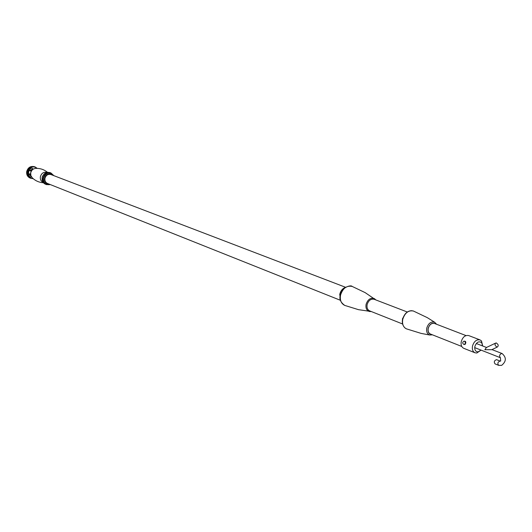 <?xml version="1.0" encoding="UTF-8"?>
<svg xmlns="http://www.w3.org/2000/svg" width="532" height="532" viewBox="0 0 532 532"><rect width="100%" height="100%" fill="white"/><g stroke="black" fill="none" stroke-linecap="round" stroke-linejoin="round"><path stroke-width="0.8" d="M30.404 174.569L31.248 176.97C30.657 177.788 29.479 176.71 27.717 173.731L28.369 170.24C31.095 167.992 32.552 167.56 32.738 168.93L31.069 171.071M28.369 170.24L28.994 170.546L28.409 173.691L30.723 175.932M49.356 184.192C45.898 184.012 44.282 182.057 44.495 178.313C46.364 173.765 49.144 172.754 52.841 175.281M340.493 300.321L47.481 183.447C45.493 182.476 44.648 180.787 44.941 178.38C45.958 175.168 47.96 173.891 50.952 174.556L345.581 287.287M340.533 300.394L339.742 294.336C340.686 290.705 342.661 288.351 345.667 287.26M402.618 323.995L369.627 310.874C367.466 309.777 366.634 307.682 367.133 304.59C368.51 300.407 370.851 298.638 374.156 299.283L407.306 312.005M402.345 322.026L402.485 318.741L405.77 313.262M461.763 346.458L430.381 334.01C428.486 333.045 427.775 331.157 428.247 328.344C429.51 324.54 431.592 322.917 434.504 323.463L466.012 335.586M32.299 169.309L28.994 170.546L31.155 170.865M30.331 173.977L27.717 173.731M30.384 174.596L31.049 171.051L32.705 168.957M464.516 341.165L465.553 341.471L465.866 342.781L464.988 344.51L464.256 344.423M482.65 345.973L481.699 342.701C478.873 340.832 476.599 342.089 474.877 346.472C474.418 349.943 475.495 351.738 478.115 351.865L481.034 350.109M481.074 350.123L476.798 353.015L475.003 352.783C472.755 351.632 471.931 349.344 472.529 345.926C474.072 341.285 476.572 339.283 480.03 339.915L481.507 340.965L482.69 345.986M480.03 339.915L468.732 335.579C465.287 334.941 462.8 336.922 461.277 341.511C460.692 344.896 461.517 347.163 463.758 348.314L475.003 352.783M497.114 347.123L497.154 347.13C498.843 345.853 498.504 344.437 496.123 342.881L496.077 342.874C494.388 344.151 494.733 345.567 497.114 347.123M492.08 349.684L484.865 349.71L486.428 347.502L495.192 343.3M497.041 359.898L496.423 359.652C494.188 360.656 493.743 362.079 495.086 363.915L495.418 363.994M43.159 182.423C40.971 181.299 40.04 179.404 40.372 176.73C41.496 173.146 43.73 171.696 47.089 172.375M43.278 182.562L42.44 181.119L42.108 177.582L42.48 176.305L44.575 173.518L47.268 172.361M43.431 182.762C39.055 182.463 35.358 180.827 32.332 177.854L30.869 175.673L30.69 172.933C31.468 170.034 33.25 168.518 36.03 168.398C40.266 168.258 44.096 169.562 47.514 172.308M31.082 171.051L30.417 174.656M27.684 171.916C27.445 176.152 29.287 178.406 33.21 178.679L30.796 178.34C28.249 177.09 27.159 174.935 27.524 171.869C28.814 167.766 31.388 166.144 35.232 166.995L37.247 168.385C32.964 165.578 29.785 166.755 27.684 171.916M26.753 171.563C26.387 174.629 27.478 176.784 30.025 178.034C27.438 176.75 26.334 174.582 26.706 171.537C27.977 167.46 30.557 165.851 34.454 166.702C30.617 165.851 28.05 167.467 26.753 171.563M50.367 184.597L46.404 184.611C43.81 183.334 42.706 181.126 43.085 177.981C44.415 173.778 47.042 172.109 50.952 172.973L50.021 172.621C46.118 171.756 43.498 173.425 42.168 177.622C41.789 180.76 42.893 182.968 45.486 184.238L42.44 181.119M53.785 175.64C49.622 171.477 46.178 172.288 43.451 178.08C43.378 183.075 45.666 185.242 50.301 184.571M53.892 175.68L50.952 172.973L53.852 175.666M340.42 294.928C341.391 287.46 350.861 284.58 352.157 286.422C346.671 285.345 342.801 288.231 340.553 295.087C339.755 300.161 341.145 303.599 344.736 305.408C340.453 302.289 339.01 298.824 340.4 295.014M371.323 311.546L369.361 311.513C366.614 310.482 365.524 308.095 366.089 304.344C367.798 299.376 370.571 297.474 374.395 298.638L375.858 299.942M412.839 310.848L413.437 311.034C408.456 310.083 404.899 312.823 402.777 319.26C401.986 324.015 403.216 327.213 406.468 328.862L405.903 328.603M432.436 334.828L429.703 335.014C427.169 333.976 426.192 331.655 426.777 328.038C428.426 323.21 431.06 321.288 434.677 322.266L436.566 324.254M435.409 323.815C432.223 322.319 429.796 323.828 428.134 328.337C427.635 331.822 428.686 333.837 431.286 334.369M500.306 361.135L499.974 361.062C497.739 362.073 497.294 363.496 498.637 365.338L498.969 365.411M500.692 361.048L500.406 357.717C499.049 355.875 499.488 354.445 501.736 353.434L502.534 353.866M465.101 344.45L463.638 344.33C462.308 343.167 462.434 342.116 464.004 341.185L464.975 341.464L465.4 342.814L464.868 344.138L463.864 344.384M30.025 178.034L33.23 178.699M37.26 168.385L34.454 166.702M50.4 184.611L45.486 184.238M344.736 305.408L358.508 309.671L371.283 311.533M352.157 286.422L365.165 292.627L375.818 299.922M405.138 328.098C402.664 325.717 401.82 322.744 402.598 319.173M406.468 328.862L421.151 333.404L429.703 335.014L432.396 334.814M413.437 311.034L427.309 317.651L434.677 322.266L436.526 324.241M30.391 174.636L31.208 176.91M402.618 319.067C404.553 313.454 407.658 310.668 411.934 310.695M45.672 172.847L50.021 172.621M478.115 351.865L476.798 353.015M481.699 342.701L481.507 340.965M495.086 363.915L498.637 365.338L501.649 365.364C506.404 361.401 506.544 357.451 502.048 353.507L492.1 349.644M497.154 347.13L491.934 349.617M500.279 361.128L496.748 359.725M486.501 347.469L476.32 343.512M500.406 357.717L474.71 347.622"/></g></svg>
